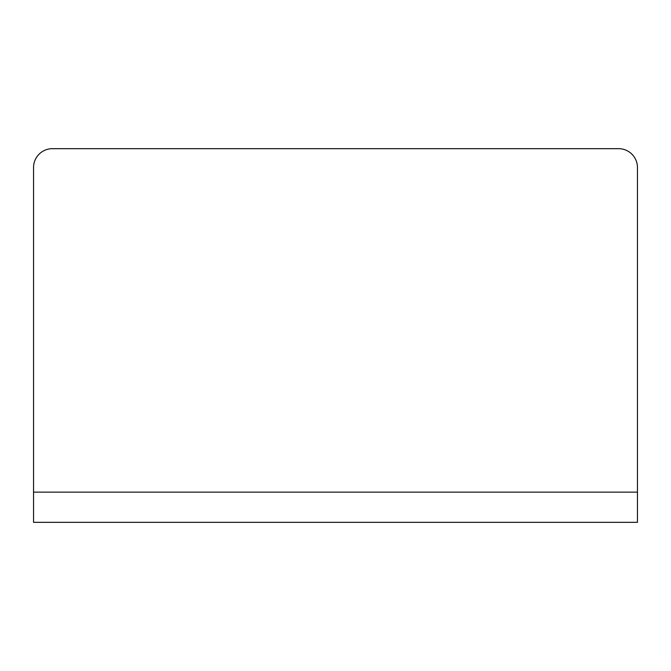 <?xml version="1.0" encoding="UTF-8"?>
<svg xmlns="http://www.w3.org/2000/svg" width="671" height="671" viewBox="0 0 671 671"><rect width="100%" height="100%" fill="white"/><g stroke="black" fill="none" stroke-linecap="round" stroke-linejoin="round"><path stroke-width="1.01" d="M618.578 148.668A18.872 18.872 0 0 1 637.45 167.54L637.45 522.332L33.55 522.332L33.55 167.54A18.872 18.872 0 0 1 52.422 148.668L618.578 148.668L52.422 148.668M637.45 492.137L33.55 492.137"/></g></svg>
